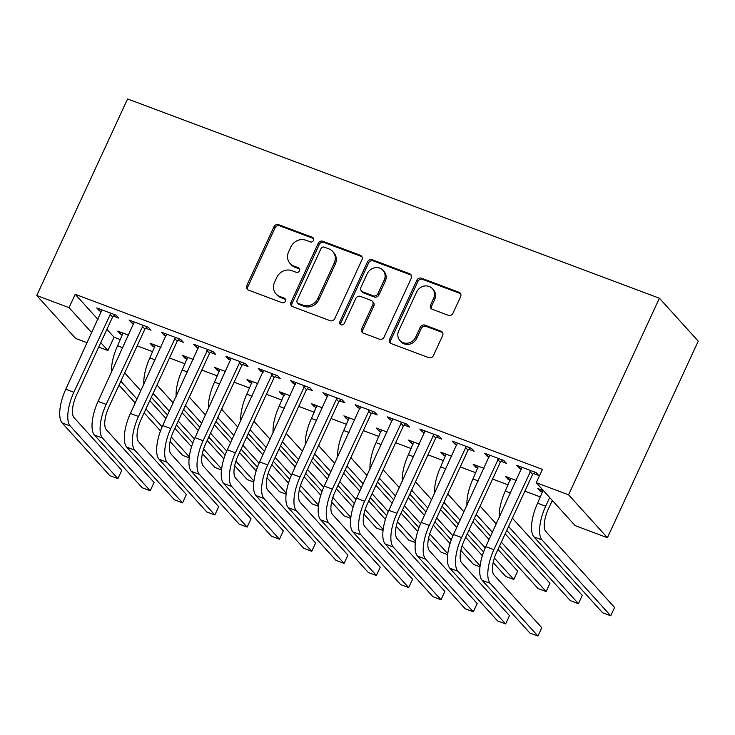 <?xml version="1.0" encoding="UTF-8"?>
<svg xmlns="http://www.w3.org/2000/svg" width="735" height="735" viewBox="0 0 735 735"><rect width="100%" height="100%" fill="white"/><g stroke="black" fill="none" stroke-linecap="round" stroke-linejoin="round"><path stroke-width="1.1" d="M313.514 240.428A2.563 2.324 -42.2 0 0 312.347 237.313L278.657 224.68A3.657 3.326 -42.2 0 0 273.971 226.766L246.767 285.63A3.657 3.326 -42.2 0 0 248.43 290.095L282.13 302.719A2.563 2.324 -42.2 0 0 285.088 298.713A2.563 2.324 -42.2 0 0 284.243 298.144L279.879 296.508A11.714 10.639 -42.2 0 1 276.029 293.908A11.714 10.639 -42.2 0 1 274.568 282.24L276.838 277.334A11.714 10.639 -42.2 0 1 291.823 270.673L296.177 272.299A2.563 2.324 -42.2 0 0 299.136 268.293A2.563 2.324 -42.2 0 0 298.3 267.724L293.936 266.088A11.714 10.639 -42.2 0 1 290.086 263.488A11.714 10.639 -42.2 0 1 288.625 251.82L290.885 246.914A11.714 10.639 -42.2 0 1 305.87 240.253L310.234 241.888A2.563 2.324 -42.2 0 0 313.514 240.428M313.606 238.563A2.563 2.324 -42.2 0 0 313.404 238.471L279.704 225.838A3.657 3.326 -42.2 0 0 275.019 227.923L247.824 286.797A3.657 3.326 -42.2 0 0 247.833 289.792M285.502 299.393A2.563 2.324 -42.2 0 0 285.29 299.301L280.935 297.666L279.879 296.508M299.549 268.973A2.563 2.324 -42.2 0 0 299.347 268.881L294.983 267.246L293.936 266.088M448.295 315.297A3.657 3.326 -42.2 0 0 452.971 313.22L460.606 296.701A3.657 3.326 -42.2 0 0 458.943 292.245L421.522 278.216A3.657 3.326 -42.2 0 0 416.837 280.301L389.642 339.166A3.657 3.326 -42.2 0 0 391.305 343.631L428.725 357.651A3.657 3.326 -42.2 0 0 433.402 355.565L442.626 335.619A3.657 3.326 -42.2 0 0 440.963 331.163L424.949 325.155A3.657 3.326 -42.2 0 0 420.264 327.24L415.698 337.135A9.794 8.893 -42.2 0 1 399.95 340.525A9.794 8.893 -42.2 0 1 398.728 330.778L416.635 292.025A9.794 8.893 -42.2 0 1 432.373 288.625A9.794 8.893 -42.2 0 1 433.604 298.382L430.618 304.841A3.657 3.326 -42.2 0 0 432.281 309.297L448.295 315.297M536.256 482.702L568.559 494.811L607.413 537.717L575.11 525.608L536.256 482.702L542.412 469.38L75.218 294.312L69.062 307.634L91.857 332.808M568.559 494.811L659.396 298.226L127.587 98.949L36.75 295.525L69.062 307.634M361.978 259.74A3.657 3.326 -42.2 0 0 360.315 255.284L322.895 241.264A3.657 3.326 -42.2 0 0 318.209 243.34L291.014 302.214A3.657 3.326 -42.2 0 0 292.668 306.67L330.098 320.69A3.657 3.326 -42.2 0 0 334.774 318.613L361.978 259.74M372.213 259.74L409.634 273.76A3.657 3.326 -42.2 0 1 411.288 278.225L384.093 337.089A3.657 3.326 -42.2 0 1 379.407 339.175L363.393 333.166A3.657 3.326 -42.2 0 1 361.73 328.71L372.764 304.841A3.657 3.326 -42.2 0 0 371.101 300.376L360.481 296.398A3.657 3.326 -42.2 0 0 355.795 298.483L344.311 323.336A2.563 2.324 -42.2 0 1 340.195 324.227A2.563 2.324 -42.2 0 1 339.873 321.673L367.528 261.825A3.657 3.326 -42.2 0 1 372.213 259.74L373.261 260.897L410.681 274.927L409.634 273.76M607.413 537.717L698.25 341.141L659.396 298.226M501.206 461.405L506.443 463.372L503.824 460.468L484.438 453.21L487.057 456.104L489.335 456.959M516.365 480.497L505.441 476.399L508.069 479.303L510.338 480.148M436.581 437.187L441.827 439.153L439.199 436.259L419.814 428.992L422.441 431.895L424.72 432.74M451.749 456.279L440.816 452.19L443.444 455.084L445.722 455.939M371.965 412.978L377.211 414.944L374.584 412.041L355.198 404.783L357.826 407.677L360.095 408.531M387.125 432.07L376.201 427.972L378.828 430.875L381.097 431.721M307.349 388.76L312.596 390.726L309.968 387.832L290.582 380.565L293.21 383.468L295.479 384.313M322.509 407.851L311.585 403.754L314.212 406.657L316.482 407.512M242.725 364.551L247.971 366.517L245.343 363.614L225.957 356.346L228.585 359.25L230.863 360.104M257.893 383.633L246.969 379.545L249.588 382.439L251.866 383.293M178.109 340.333L183.355 342.299L180.727 339.405L161.342 332.137L163.969 335.031L166.239 335.886M193.268 359.424L182.344 355.327L184.972 358.23L187.241 359.084M113.493 316.123L118.739 318.09L116.112 315.186L96.726 307.919L99.354 310.822L101.623 311.677M128.653 335.206L117.729 331.117L120.356 334.012L122.626 334.866M75.218 294.312L98.012 319.486M106.915 329.308L114.072 337.218L120.439 339.598M137.169 345.873L152.751 351.707M169.473 357.982L185.055 363.816M201.785 370.082L217.367 375.925M234.097 382.191L249.679 388.034M266.401 394.3L281.983 400.134M298.713 406.409L314.295 412.243M331.026 418.509L346.608 424.352M363.329 430.618L378.911 436.461M395.641 442.727L411.223 448.561M427.954 454.836L443.536 460.67M460.257 466.936L475.839 472.78M492.569 479.045L508.151 484.889M524.882 491.155L540.464 496.989M551.921 501.288L553.675 501.95M160.965 347.315L150.041 343.227L152.659 346.121L154.938 346.975M145.796 328.223L151.042 330.19L148.415 327.296L129.029 320.028L131.657 322.931L133.935 323.777M225.581 371.533L214.657 367.436L217.284 370.339L219.554 371.184M210.421 352.442L215.667 354.408L213.04 351.505L193.654 344.246L196.282 347.14L198.551 347.995M290.196 395.742L279.272 391.654L281.9 394.548L284.169 395.402M275.037 376.66L280.283 378.617L277.655 375.723L258.27 368.456L260.897 371.359L263.167 372.213M354.821 419.961L343.888 415.863L346.516 418.766L348.794 419.621M339.653 400.869L344.899 402.835L342.271 399.932L322.885 392.674L325.513 395.568L327.792 396.422M419.437 444.17L408.513 440.081L411.141 442.975L413.41 443.83M404.278 425.087L409.514 427.053L406.896 424.15L387.51 416.883L390.129 419.786L392.407 420.64M484.053 468.388L473.129 464.29L475.756 467.194L478.026 468.048M468.893 449.296L474.139 451.262L471.512 448.359L452.126 441.101L454.754 443.995L457.023 444.85M543.441 490.64L537.744 488.509L540.372 491.403L542.65 492.257M533.509 473.515L538.755 475.481L536.127 472.577L516.742 465.31L519.369 468.213L521.648 469.068M114.072 337.218L107.916 350.54L98.701 347.095M87.244 342.795L75.604 338.44L36.75 295.525M100.759 342.639L107.916 350.54M120.356 334.012L121.11 332.385M99.354 310.822L100.107 309.187M152.659 346.121L153.413 344.485M131.657 322.931L132.41 321.296M184.972 358.23L185.725 356.594M163.969 335.031L164.723 333.405M217.284 370.339L218.038 368.704M196.282 347.14L197.035 345.514M249.588 382.439L250.341 380.813M228.585 359.25L229.338 357.614M281.9 394.548L282.653 392.922M260.897 371.359L261.651 369.723M314.212 406.657L314.966 405.022M293.21 383.468L293.963 381.832M346.516 418.766L347.269 417.131M325.513 395.568L326.267 393.942M378.828 430.875L379.582 429.24M357.826 407.677L358.579 406.042M411.141 442.975L411.894 441.349M390.129 419.786L390.891 418.151M443.444 455.084L444.197 453.449M422.441 431.895L423.195 430.26M475.756 467.194L476.51 465.558M454.754 443.995L455.507 442.369M508.069 479.303L508.822 477.667M487.057 456.104L487.82 454.469M540.372 491.403L541.125 489.776M519.369 468.213L520.123 466.578M290.086 263.488L291.133 264.646A11.714 10.639 -42.2 0 0 294.983 267.246M276.029 293.908L277.086 295.066A11.714 10.639 -42.2 0 0 280.935 297.666M361.969 256.745A3.657 3.326 -42.2 0 0 361.363 256.442L323.942 242.421A3.657 3.326 -42.2 0 0 319.266 244.507L292.061 303.371A3.657 3.326 -42.2 0 0 292.071 306.366M324.264 247.144A2.563 2.324 -42.2 0 0 320.993 248.605L297.115 300.275A2.563 2.324 -42.2 0 0 298.272 303.399L302.875 305.117A11.714 10.639 -42.2 0 0 317.86 298.456L334.177 263.139A11.714 10.639 -42.2 0 0 332.716 251.471A11.714 10.639 -42.2 0 0 328.867 248.871L324.264 247.144M297.436 302.829L298.483 303.987A2.563 2.324 -42.2 0 0 299.329 304.556L298.272 303.399M332.716 251.471L333.763 252.629A11.714 10.639 -42.2 0 1 335.224 264.297L318.907 299.623A11.714 10.639 -42.2 0 1 303.923 306.284L299.329 304.556M411.278 275.221A3.657 3.326 -42.2 0 0 410.681 274.927M372.305 301.194L373.352 302.351A3.657 3.326 -42.2 0 1 373.812 305.999L362.787 329.868A3.657 3.326 -42.2 0 0 362.787 332.872M373.261 260.897A3.657 3.326 -42.2 0 0 368.575 262.983L340.921 322.83A2.563 2.324 -42.2 0 0 340.829 324.705M384.212 280.063A9.794 8.893 -42.2 0 0 382.99 270.315A9.794 8.893 -42.2 0 0 367.243 273.705L360.931 287.357A3.657 3.326 -42.2 0 0 362.594 291.823L373.224 295.801A3.657 3.326 -42.2 0 0 377.9 293.715L384.212 280.063L385.259 281.22A9.794 8.893 -42.2 0 0 384.037 271.472L382.99 270.315M361.39 291.005L362.447 292.162A3.657 3.326 -42.2 0 0 363.641 292.98L362.594 291.823M385.259 281.22L378.948 294.882A3.657 3.326 -42.2 0 1 374.271 296.958L363.641 292.98M432.373 288.625L433.429 289.783A9.794 8.893 -42.2 0 1 434.651 299.54L431.665 305.999A3.657 3.326 -42.2 0 0 431.675 308.994M399.95 340.525L400.998 341.692A9.794 8.893 -42.2 0 0 416.745 338.293L415.698 337.135M442.617 332.624A3.657 3.326 -42.2 0 0 442.011 332.321L425.997 326.322A3.657 3.326 -42.2 0 0 421.311 328.398L416.745 338.293M460.597 293.706A3.657 3.326 -42.2 0 0 460 293.403L422.57 279.383A3.657 3.326 -42.2 0 0 417.893 281.459L390.689 340.333A3.657 3.326 -42.2 0 0 390.698 343.328M122.975 333.084L117.582 345.799L122.846 347.774M124.867 372.489A18.651 7.084 110.5 0 0 125.832 374.179L140.872 390.79M149.775 400.621L165.972 418.5M174.875 428.33L191.541 446.742M189.171 457.831L182.638 455.378L170.07 441.496M160.487 430.921L144.124 412.849M135.222 403.019L119.024 385.131M189.29 456.83L171.283 436.948M162.132 426.842L145.925 408.945M137.022 399.114L121.982 382.512A27.976 10.63 -69.5 0 1 120.953 380.96M111.545 372.241A27.976 10.63 -69.5 0 1 117.582 345.799M101.972 309.885L65.782 389.238L73.858 392.269L110.866 313.22M114.88 314.727L112.602 317.015L76.486 395.164A18.651 7.084 110.5 0 0 74.042 417.627L121.771 470.327L117.922 478.66L70.192 425.951A27.976 10.63 -69.5 0 1 73.858 392.269M117.922 478.66L109.846 475.637L62.117 422.928A27.976 10.63 -69.5 0 1 65.782 389.238M112.602 317.015L109.974 314.111M155.278 345.184L149.885 357.899L155.158 359.874M157.18 384.598A18.651 7.084 110.5 0 0 158.144 386.288L173.184 402.899M182.087 412.721L198.285 430.609M207.178 440.44L223.853 458.851M221.474 469.931L214.951 467.488L202.373 453.605M192.8 443.03L176.428 424.959M167.534 415.128L151.337 397.24M221.602 468.939L203.595 449.057M194.444 438.951L178.237 421.054M169.335 411.223L154.295 394.612A27.976 10.63 -69.5 0 1 153.266 393.069M143.849 384.341A27.976 10.63 -69.5 0 1 149.885 357.899M187.59 357.293L182.197 370.008L187.471 371.983M189.483 396.707A18.651 7.084 110.5 0 0 190.448 398.398L205.497 414.999M214.39 424.83L230.588 442.718M239.491 452.549L256.166 470.96M253.786 482.041L247.263 479.597L234.685 465.714M225.112 455.14L208.74 437.059M199.837 427.237L183.64 409.349M253.906 481.048L235.898 461.157M226.757 451.06L210.541 433.163M201.647 423.332L186.607 406.721A27.976 10.63 -69.5 0 1 185.569 405.178M176.161 396.45A27.976 10.63 -69.5 0 1 182.197 370.008M134.275 321.994L98.095 401.347L106.171 404.369L143.178 325.329M147.193 326.836L144.905 329.124L108.798 407.273A18.651 7.084 110.5 0 0 106.345 429.727L154.074 482.436L150.234 490.769L102.496 438.06A27.976 10.63 -69.5 0 1 106.171 404.369M150.234 490.769L142.149 487.737L94.42 435.037A27.976 10.63 -69.5 0 1 98.095 401.347M144.905 329.124L142.278 326.221M166.588 334.103L130.398 413.456L138.483 416.479L175.481 337.438M179.505 338.945L177.218 341.224L141.102 419.382A18.651 7.084 110.5 0 0 138.658 441.836L186.387 494.545L182.537 502.878L134.808 450.169A27.976 10.63 -69.5 0 1 138.483 416.479M182.537 502.878L174.461 499.846L126.732 447.137A27.976 10.63 -69.5 0 1 130.398 413.456M177.218 341.224L174.59 338.33M219.903 369.402L214.51 382.117L219.774 384.093M221.795 408.816A18.651 7.084 110.5 0 0 222.76 410.498L237.8 427.108M246.703 436.939L262.9 454.827M271.803 464.649L288.469 483.06M286.099 494.15L279.566 491.706L266.998 477.824M257.415 467.249L241.052 449.168M232.15 439.337L215.952 421.458M286.218 493.157L268.211 473.267M259.06 463.169L242.853 445.263M233.95 435.442L218.911 418.831A27.976 10.63 -69.5 0 1 217.882 417.278M208.474 408.559A27.976 10.63 -69.5 0 1 214.51 382.117M252.206 381.511L246.813 394.226L252.087 396.202M254.099 420.925A18.651 7.084 110.5 0 0 255.073 422.607L270.113 439.218M279.015 449.048L295.213 466.927M304.106 476.758L320.782 495.17M318.402 506.259L311.879 503.806L299.301 489.923M289.728 479.349L273.356 461.277M264.462 451.446L248.265 433.558M318.531 505.257L300.523 485.376M291.372 475.269L275.166 457.372M266.263 447.551L251.223 430.94A27.976 10.63 -69.5 0 1 250.194 429.387M240.777 420.668A27.976 10.63 -69.5 0 1 246.813 394.226M198.9 346.213L162.711 425.565L170.786 428.588L207.794 349.538M211.809 351.045L209.53 353.333L173.414 431.491A18.651 7.084 110.5 0 0 170.97 453.945L218.699 506.654L214.85 514.978L167.121 462.278A27.976 10.63 -69.5 0 1 170.786 428.588M214.85 514.978L206.774 511.955L159.045 459.246A27.976 10.63 -69.5 0 1 162.711 425.565M209.53 353.333L206.902 350.439M231.203 358.312L195.023 437.665L203.099 440.697L240.106 361.648M244.121 363.154L241.833 365.442L205.726 443.591A18.651 7.084 110.5 0 0 203.273 466.054L251.002 518.754L247.162 527.087L199.424 474.378A27.976 10.63 -69.5 0 1 203.099 440.697M247.162 527.087L239.077 524.064L191.348 471.355A27.976 10.63 -69.5 0 1 195.023 437.665M241.833 365.442L239.206 362.539M284.519 393.62L279.125 406.326L284.399 408.302M286.411 433.025A18.651 7.084 110.5 0 0 287.376 434.716L302.425 451.327M311.318 461.148L327.516 479.036M336.419 488.867L353.094 507.279M350.714 518.368L344.191 515.915L331.614 502.033M322.04 491.458L305.668 473.386M296.765 463.555L280.568 445.667M350.834 517.366L332.826 497.485M323.676 487.378L307.469 469.481M298.575 459.651L283.535 443.04A27.976 10.63 -69.5 0 1 282.497 441.496M273.089 432.768A27.976 10.63 -69.5 0 1 279.125 406.326M263.516 370.422L227.326 449.774L235.411 452.797L272.409 373.757M276.433 375.263L274.146 377.551L238.03 455.7A18.651 7.084 110.5 0 0 235.586 478.154L283.315 530.863L279.465 539.196L231.736 486.487A27.976 10.63 -69.5 0 1 235.411 452.797M279.465 539.196L271.39 536.164L223.66 483.465A27.976 10.63 -69.5 0 1 227.326 449.774M274.146 377.551L271.518 374.648M316.831 405.72L311.438 418.435L316.702 420.411M318.724 445.134A18.651 7.084 110.5 0 0 319.688 446.825L334.728 463.427M343.631 473.257L359.828 491.145M368.731 500.976L385.397 519.388M383.027 530.468L376.495 528.024L363.926 514.142M354.344 503.567L337.981 485.486M329.078 475.664L312.88 457.776M383.146 529.476L365.139 509.594M355.988 499.488L339.781 481.59M330.879 471.76L315.839 455.149A27.976 10.63 -69.5 0 1 314.81 453.605M305.402 444.877A27.976 10.63 -69.5 0 1 311.438 418.435M295.828 382.531L259.639 461.883L267.715 464.906L304.722 385.866M308.737 387.373L306.458 389.651L270.342 467.809A18.651 7.084 110.5 0 0 267.898 490.263L315.627 542.972L311.778 551.305L264.049 498.596A27.976 10.63 -69.5 0 1 267.715 464.906M311.778 551.305L303.702 548.273L255.973 495.565A27.976 10.63 -69.5 0 1 259.639 461.883M306.458 389.651L303.831 386.757M349.134 417.829L343.741 430.545L349.015 432.52M351.027 457.243A18.651 7.084 110.5 0 0 352.001 458.925L367.041 475.536M375.943 485.366L392.141 503.254M401.034 513.076L417.71 531.488M415.33 542.577L408.807 540.133L396.229 526.251M386.656 515.676L370.284 497.595M361.39 487.774L345.193 469.885M415.459 541.585L397.451 521.694M388.3 511.597L372.094 493.7M363.191 483.869L348.151 467.258A27.976 10.63 -69.5 0 1 347.122 465.714M337.705 456.986A27.976 10.63 -69.5 0 1 343.741 430.545M328.132 394.64L291.951 473.992L300.027 477.015L337.034 397.975M341.049 399.472L338.762 401.76L302.655 479.918A18.651 7.084 110.5 0 0 300.202 502.372L347.931 555.081L344.081 563.405L296.352 510.706A27.976 10.63 -69.5 0 1 300.027 477.015M344.081 563.405L336.005 560.382L288.276 507.674A27.976 10.63 -69.5 0 1 291.951 473.992M338.762 401.76L336.134 398.866M381.447 429.938L376.054 442.654L381.327 444.629M383.339 469.353A18.651 7.084 110.5 0 0 384.304 471.034L399.353 487.645M408.247 497.476L424.444 515.364M433.347 525.185L450.022 543.597M447.643 554.686L441.11 552.242L428.542 538.351M418.968 527.776L402.596 509.704M393.694 499.874L377.496 481.985M447.762 553.685L429.754 533.803M420.604 523.697L404.397 505.799M395.503 495.978L380.464 479.367A27.976 10.63 -69.5 0 1 379.425 477.814M370.017 469.095A27.976 10.63 -69.5 0 1 376.054 442.654M360.444 406.74L324.254 486.092L332.339 489.124L369.337 410.075M373.362 411.582L371.074 413.869L334.958 492.018A18.651 7.084 110.5 0 0 332.514 514.482L380.243 567.19L376.393 575.514L328.664 522.805A27.976 10.63 -69.5 0 1 332.339 489.124M376.393 575.514L368.318 572.491L320.589 519.783A27.976 10.63 -69.5 0 1 324.254 486.092M371.074 413.869L368.446 410.966M413.759 442.047L408.357 454.763L413.63 456.738M415.652 481.453A18.651 7.084 110.5 0 0 416.616 483.143L431.656 499.754M440.559 509.575L456.757 527.464M465.659 537.294L482.325 555.706M479.955 566.795L473.423 564.342L460.854 550.46M451.272 539.885L434.909 521.813M426.006 511.983L409.808 494.095M480.074 565.794L462.067 545.912M452.916 535.806L436.709 517.909M427.807 508.078L412.767 491.476A27.976 10.63 -69.5 0 1 411.738 489.923M402.33 481.195A27.976 10.63 -69.5 0 1 408.357 454.763M392.756 418.849L356.567 498.201L364.643 501.233L401.65 422.184M405.665 423.691L403.377 425.978L367.27 504.127A18.651 7.084 110.5 0 0 364.826 526.582L412.555 579.29L408.706 587.623L360.977 534.915A27.976 10.63 -69.5 0 1 364.643 501.233M408.706 587.623L400.63 584.591L352.901 531.892A27.976 10.63 -69.5 0 1 356.567 498.201M403.377 425.978L400.759 423.075M446.062 454.147L440.669 466.863L445.943 468.838M447.955 493.562A18.651 7.084 110.5 0 0 448.929 495.252L463.969 511.863M472.871 521.685L489.069 539.573M497.962 549.403L517.661 571.15L513.811 579.483L494.379 558.021M513.811 579.483L505.735 576.451L493.157 562.569M483.584 551.994L467.212 533.922M458.318 524.092L442.121 506.204M485.229 547.915L469.022 530.018M460.119 520.187L445.079 503.576A27.976 10.63 -69.5 0 1 444.05 502.033M434.633 493.304A27.976 10.63 -69.5 0 1 440.669 466.863M425.06 430.958L388.879 510.311L396.955 513.333L433.962 434.293M437.977 435.8L435.69 438.078L399.583 516.236A18.651 7.084 110.5 0 0 397.13 538.691L444.859 591.399L441.009 599.732L393.28 547.024A27.976 10.63 -69.5 0 1 396.955 513.333M441.009 599.732L432.933 596.701L385.204 543.992A27.976 10.63 -69.5 0 1 388.879 510.311M435.69 438.078L433.062 435.184M478.375 466.256L472.982 478.972L478.255 480.947M480.267 505.671A18.651 7.084 110.5 0 0 481.232 507.352L496.281 523.963M505.175 533.794L549.973 583.259L546.123 591.583L501.325 542.127M546.123 591.583L538.038 588.56L499.524 546.022M490.622 536.201L474.424 518.313M492.432 532.296L477.382 515.685A27.976 10.63 -69.5 0 1 476.353 514.142M466.945 505.414A27.976 10.63 -69.5 0 1 472.982 478.972M457.372 443.067L421.183 522.42L429.268 525.442L466.266 446.402M470.29 447.909L468.002 450.188L431.886 528.346A18.651 7.084 110.5 0 0 429.442 550.8L477.171 603.508L473.322 611.832L425.593 559.133A27.976 10.63 -69.5 0 1 429.268 525.442M473.322 611.832L465.246 608.81L417.517 556.101A27.976 10.63 -69.5 0 1 421.183 522.42M468.002 450.188L465.374 447.293M510.687 478.366L505.285 491.081L510.559 493.056M512.58 517.78A18.651 7.084 110.5 0 0 513.544 519.461L582.276 595.359L578.427 603.692L509.695 527.794A27.976 10.63 -69.5 0 1 508.666 526.242M578.427 603.692L570.351 600.67L506.737 530.422M499.258 517.523A27.976 10.63 -69.5 0 1 505.285 491.081M489.685 455.167L453.495 534.52L461.571 537.551L498.578 458.502M502.593 460.009L500.305 462.297L464.198 540.446A18.651 7.084 110.5 0 0 461.755 562.909L509.484 615.618L505.634 623.942L457.905 571.233A27.976 10.63 -69.5 0 1 461.571 537.551M505.634 623.942L497.558 620.919L449.829 568.21A27.976 10.63 -69.5 0 1 453.495 534.52M500.305 462.297L497.687 459.393M552.307 500.434L548.301 509.116A18.651 7.084 110.5 0 0 545.857 531.57L614.589 607.468L610.739 615.801L542.007 539.903A27.976 10.63 -69.5 0 1 545.673 506.213L549.688 497.54M542.99 490.475L537.597 503.19L545.673 506.213M610.739 615.801L602.663 612.769L533.932 536.872A27.976 10.63 -69.5 0 1 537.597 503.19M521.988 467.276L485.807 546.629L493.883 549.661L530.89 470.611M534.905 472.118L532.618 474.406L496.511 552.555A18.651 7.084 110.5 0 0 494.058 575.018L541.787 627.718L537.937 636.051L490.208 583.342A27.976 10.63 -69.5 0 1 493.883 549.661M537.937 636.051L529.861 633.028L482.132 580.319A27.976 10.63 -69.5 0 1 485.807 546.629M532.618 474.406L529.99 471.502M313.404 238.471L312.347 237.313M285.29 299.301L284.243 298.144M299.347 268.881L298.3 267.724M247.824 286.797L246.767 285.63M275.019 227.923L273.971 226.766M279.704 225.838L278.657 224.68M292.061 303.371L291.014 302.214M319.266 244.507L318.209 243.34M323.942 242.421L322.895 241.264M361.363 256.442L360.315 255.284M303.923 306.284L302.875 305.117M318.907 299.623L317.86 298.456M335.224 264.297L334.177 263.139M362.787 329.868L361.73 328.71M373.812 305.999L372.764 304.841M340.921 322.83L339.873 321.673M368.575 262.983L367.528 261.825M374.271 296.958L373.224 295.801M378.948 294.882L377.9 293.715M431.665 305.999L430.618 304.841M434.651 299.54L433.604 298.382M421.311 328.398L420.264 327.24M425.997 326.322L424.949 325.155M442.011 332.321L440.963 331.163M390.689 340.333L389.642 339.166M417.893 281.459L416.837 280.301M422.57 279.383L421.522 278.216M460 293.403L458.943 292.245M120.494 381.952L121.982 382.512M62.117 422.928L70.192 425.951M152.806 394.061L154.295 394.612M185.11 406.161L186.607 406.721M94.42 435.037L102.496 438.06M126.732 447.137L134.808 450.169M217.422 418.27L218.911 418.831M249.735 430.379L251.223 430.94M159.045 459.246L167.121 462.278M191.348 471.355L199.424 474.378M282.038 442.488L283.535 443.04M223.66 483.465L231.736 486.487M314.35 454.597L315.839 455.149M255.973 495.565L264.049 498.596M346.663 466.697L348.151 467.258M288.276 507.674L296.352 510.706M378.966 478.807L380.464 479.367M320.589 519.783L328.664 522.805M411.278 490.916L412.767 491.476M352.901 531.892L360.977 534.915M443.591 503.025L445.079 503.576M385.204 543.992L393.28 547.024M475.894 515.125L477.382 515.685M417.517 556.101L425.593 559.133M508.207 527.234L509.695 527.794M449.829 568.21L457.905 571.233M533.932 536.872L542.007 539.903M482.132 580.319L490.208 583.342"/></g></svg>
